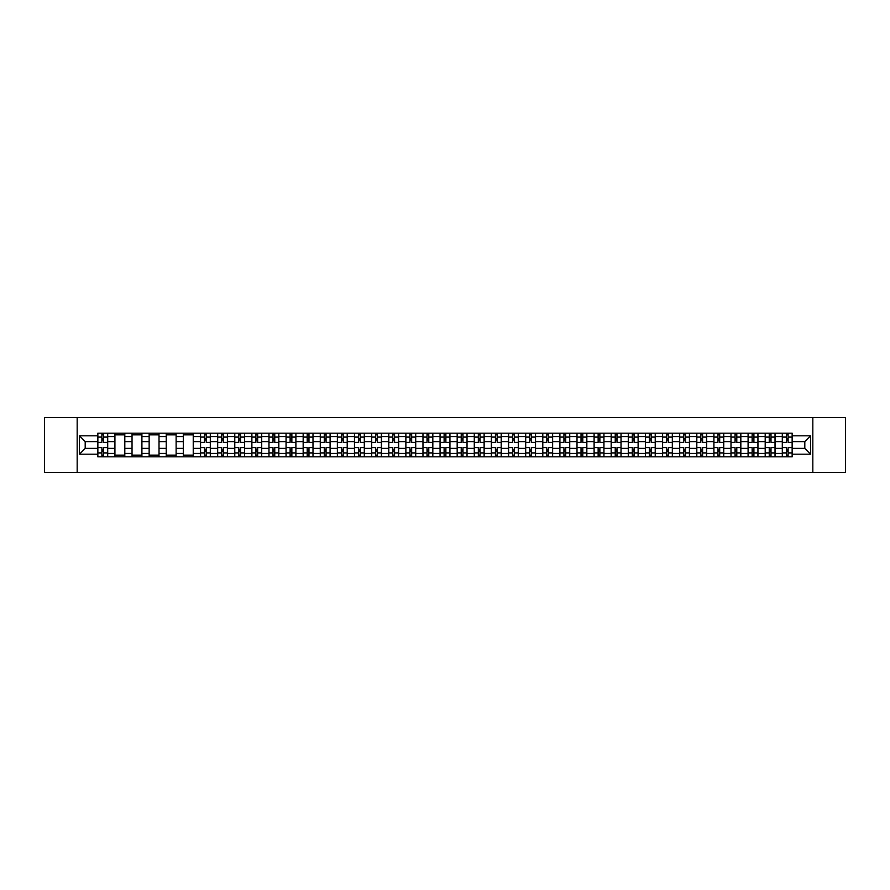 <?xml version="1.0" encoding="UTF-8"?>
<svg xmlns="http://www.w3.org/2000/svg" width="890" height="890" viewBox="0 0 890 890"><rect width="100%" height="100%" fill="white"/><g stroke="black" fill="none" stroke-linecap="round" stroke-linejoin="round"><path stroke-width="1.33" d="M812.815 472.423L845.5 472.423L845.5 417.577L44.5 417.577L44.5 472.423L812.815 472.423L812.815 417.577M114.921 456.793L114.921 436.556L107.69 436.556L107.69 456.793M107.69 436.556L107.69 433.207M114.921 436.556L114.921 433.207M124.8 433.207L124.8 456.793M132.043 456.793L132.043 433.207M141.911 433.207L141.911 456.793M149.153 456.793L149.153 433.207M159.021 433.207L159.021 456.793M166.263 456.793L166.263 433.207M176.131 433.207L176.131 456.793M183.373 456.793L183.373 433.207M193.252 433.207L193.252 456.793M200.484 456.793L200.484 433.207M210.363 433.207L210.363 456.793M217.605 456.793L217.605 433.207M227.473 433.207L227.473 456.793M234.715 456.793L234.715 433.207M244.583 433.207L244.583 456.793M251.826 456.793L251.826 433.207M261.693 433.207L261.693 456.793M268.936 456.793L268.936 433.207M278.815 433.207L278.815 456.793M286.046 456.793L286.046 433.207M295.925 433.207L295.925 456.793M303.167 456.793L303.167 433.207M313.035 433.207L313.035 456.793M320.278 456.793L320.278 433.207M330.146 433.207L330.146 456.793M337.388 456.793L337.388 433.207M347.256 433.207L347.256 456.793M354.498 456.793L354.498 433.207M364.377 433.207L364.377 456.793M371.608 456.793L371.608 433.207M381.487 433.207L381.487 456.793M388.73 456.793L388.73 433.207M398.598 433.207L398.598 456.793M405.84 456.793L405.84 433.207M415.708 433.207L415.708 456.793M422.95 456.793L422.95 433.207M432.829 433.207L432.829 456.793M440.061 456.793L440.061 433.207M449.94 433.207L449.94 456.793M457.171 456.793L457.171 433.207M467.05 433.207L467.05 456.793M474.292 456.793L474.292 433.207M484.16 433.207L484.16 456.793M491.402 456.793L491.402 433.207M501.27 433.207L501.27 456.793M508.513 456.793L508.513 433.207M518.392 433.207L518.392 456.793M525.623 456.793L525.623 433.207M535.502 433.207L535.502 456.793M542.744 456.793L542.744 433.207M552.612 433.207L552.612 456.793M559.855 456.793L559.855 433.207M569.722 433.207L569.722 456.793M576.965 456.793L576.965 433.207M586.833 433.207L586.833 456.793M594.075 456.793L594.075 433.207M603.954 433.207L603.954 456.793M611.185 456.793L611.185 433.207M621.064 433.207L621.064 456.793M628.307 456.793L628.307 433.207M638.174 433.207L638.174 456.793M645.417 456.793L645.417 433.207M655.285 433.207L655.285 456.793M662.527 456.793L662.527 433.207M672.395 433.207L672.395 456.793M679.637 456.793L679.637 433.207M689.516 433.207L689.516 456.793M696.748 456.793L696.748 433.207M706.627 433.207L706.627 456.793M713.869 456.793L713.869 433.207M723.737 433.207L723.737 456.793M730.979 456.793L730.979 433.207M740.847 433.207L740.847 456.793M748.09 456.793L748.09 433.207M757.957 433.207L757.957 456.793M765.2 456.793L765.2 433.207M775.079 433.207L775.079 456.793M782.31 456.793L782.31 433.207M782.31 448.404L775.079 448.404M765.2 448.404L757.957 448.404M748.09 448.404L740.847 448.404M730.979 448.404L723.737 448.404M713.869 448.404L706.627 448.404M696.748 448.404L689.516 448.404M679.637 448.404L672.395 448.404M662.527 448.404L655.285 448.404M645.417 448.404L638.174 448.404M628.307 448.404L621.064 448.404M611.185 448.404L603.954 448.404M594.075 448.404L586.833 448.404M576.965 448.404L569.722 448.404M559.855 448.404L552.612 448.404M542.744 448.404L535.502 448.404M525.623 448.404L518.392 448.404M508.513 448.404L501.27 448.404M491.402 448.404L484.16 448.404M474.292 448.404L467.05 448.404M457.171 448.404L449.94 448.404M440.061 448.404L432.829 448.404M422.95 448.404L415.708 448.404M405.84 448.404L398.598 448.404M388.73 448.404L381.487 448.404M371.608 448.404L364.377 448.404M354.498 448.404L347.256 448.404M337.388 448.404L330.146 448.404M320.278 448.404L313.035 448.404M303.167 448.404L295.925 448.404M286.046 448.404L278.815 448.404M268.936 448.404L261.693 448.404M251.826 448.404L244.583 448.404M234.715 448.404L227.473 448.404M217.605 448.404L210.363 448.404M200.484 448.404L193.252 448.404M183.373 448.404L176.131 448.404M166.263 448.404L159.021 448.404M149.153 448.404L141.911 448.404M132.043 448.404L124.8 448.404M114.921 448.404L107.69 448.404M782.31 441.596L775.079 441.596M765.2 441.596L757.957 441.596M748.09 441.596L740.847 441.596M730.979 441.596L723.737 441.596M713.869 441.596L706.627 441.596M696.748 441.596L689.516 441.596M679.637 441.596L672.395 441.596M662.527 441.596L655.285 441.596M645.417 441.596L638.174 441.596M628.307 441.596L621.064 441.596M611.185 441.596L603.954 441.596M594.075 441.596L586.833 441.596M576.965 441.596L569.722 441.596M559.855 441.596L552.612 441.596M542.744 441.596L535.502 441.596M525.623 441.596L518.392 441.596M508.513 441.596L501.27 441.596M491.402 441.596L484.16 441.596M474.292 441.596L467.05 441.596M457.171 441.596L449.94 441.596M440.061 441.596L432.829 441.596M422.95 441.596L415.708 441.596M405.84 441.596L398.598 441.596M388.73 441.596L381.487 441.596M371.608 441.596L364.377 441.596M354.498 441.596L347.256 441.596M337.388 441.596L330.146 441.596M320.278 441.596L313.035 441.596M303.167 441.596L295.925 441.596M286.046 441.596L278.815 441.596M268.936 441.596L261.693 441.596M251.826 441.596L244.583 441.596M234.715 441.596L227.473 441.596M217.605 441.596L210.363 441.596M200.484 441.596L193.252 441.596M183.373 441.596L176.131 441.596M166.263 441.596L159.021 441.596M149.153 441.596L141.911 441.596M132.043 441.596L124.8 441.596M114.921 441.596L107.69 441.596M85.195 448.404L97.811 448.404L97.811 441.596L85.195 441.596L85.195 448.404L79.388 454.212L79.388 435.789L97.811 435.789L97.811 441.596M792.189 441.596L792.189 448.404L804.805 448.404L804.805 441.596L792.189 441.596L792.189 433.207L97.811 433.207L97.811 435.789M792.189 435.789L810.612 435.789L810.612 454.212L792.189 454.212L792.189 448.404M97.811 448.404L97.811 456.793L792.189 456.793L792.189 454.212M97.811 454.212L79.388 454.212M77.185 472.423L77.185 417.577M103.629 455.146L101.872 455.146M101.872 434.854L103.629 434.854M124.8 455.146L114.921 455.146M114.921 434.854L124.8 434.854M141.911 455.146L132.043 455.146M132.043 434.854L141.911 434.854M159.021 455.146L149.153 455.146M149.153 434.854L159.021 434.854M176.131 455.146L166.263 455.146M166.263 434.854L176.131 434.854M193.252 455.146L183.373 455.146M183.373 434.854L193.252 434.854M206.302 455.146L204.544 455.146M204.544 434.854L206.302 434.854M223.412 455.146L221.655 455.146M221.655 434.854L223.412 434.854M240.523 455.146L238.776 455.146M238.776 434.854L240.523 434.854M257.644 455.146L255.886 455.146M255.886 434.854L257.644 434.854M274.754 455.146L272.996 455.146M272.996 434.854L274.754 434.854M291.864 455.146L290.107 455.146M290.107 434.854L291.864 434.854M308.975 455.146L307.217 455.146M307.217 434.854L308.975 434.854M326.085 455.146L324.338 455.146M324.338 434.854L326.085 434.854M343.206 455.146L341.449 455.146M341.449 434.854L343.206 434.854M360.317 455.146L358.559 455.146M358.559 434.854L360.317 434.854M377.427 455.146L375.669 455.146M375.669 434.854L377.427 434.854M394.537 455.146L392.779 455.146M392.779 434.854L394.537 434.854M411.647 455.146L409.901 455.146M409.901 434.854L411.647 434.854M428.769 455.146L427.011 455.146M427.011 434.854L428.769 434.854M445.879 455.146L444.121 455.146M444.121 434.854L445.879 434.854M462.989 455.146L461.231 455.146M461.231 434.854L462.989 434.854M480.099 455.146L478.353 455.146M478.353 434.854L480.099 434.854M497.221 455.146L495.463 455.146M495.463 434.854L497.221 434.854M514.331 455.146L512.573 455.146M512.573 434.854L514.331 434.854M531.441 455.146L529.683 455.146M529.683 434.854L531.441 434.854M548.552 455.146L546.794 455.146M546.794 434.854L548.552 434.854M565.662 455.146L563.915 455.146M563.915 434.854L565.662 434.854M582.783 455.146L581.025 455.146M581.025 434.854L582.783 434.854M599.893 455.146L598.136 455.146M598.136 434.854L599.893 434.854M617.004 455.146L615.246 455.146M615.246 434.854L617.004 434.854M634.114 455.146L632.356 455.146M632.356 434.854L634.114 434.854M651.224 455.146L649.477 455.146M649.477 434.854L651.224 434.854M668.346 455.146L666.588 455.146M666.588 434.854L668.346 434.854M685.456 455.146L683.698 455.146M683.698 434.854L685.456 434.854M702.566 455.146L700.808 455.146M700.808 434.854L702.566 434.854M719.676 455.146L717.919 455.146M717.919 434.854L719.676 434.854M736.787 455.146L735.04 455.146M735.04 434.854L736.787 434.854M753.908 455.146L752.15 455.146M752.15 434.854L753.908 434.854M771.018 455.146L769.26 455.146M769.26 434.854L771.018 434.854M788.128 455.146L786.371 455.146M786.371 434.854L788.128 434.854M79.388 435.789L85.195 441.596M804.805 448.404L810.612 454.212M804.805 441.596L810.612 435.789M107.634 456.793L107.634 442.419L103.629 442.419L103.629 433.207M101.872 433.207L101.872 442.419L97.867 442.419L97.867 433.207M107.634 442.419L107.634 433.207M97.867 456.793L97.867 447.581L101.872 447.581L101.872 456.793M103.629 456.793L103.629 447.581L107.634 447.581M101.872 440.005L103.629 440.005M97.867 447.581L97.867 442.419M103.629 449.995L101.872 449.995M103.629 455.368L101.872 455.368M101.872 451.419L103.629 451.419M103.629 438.581L101.872 438.581M101.872 434.632L103.629 434.632M210.307 456.793L210.307 442.419L206.302 442.419L206.302 433.207M204.544 433.207L204.544 442.419L200.539 442.419L200.539 433.207M210.307 442.419L210.307 433.207M200.539 456.793L200.539 447.581L204.544 447.581L204.544 456.793M206.302 456.793L206.302 447.581L210.307 447.581M204.544 440.005L206.302 440.005M200.539 447.581L200.539 442.419M206.302 449.995L204.544 449.995M206.302 455.368L204.544 455.368M204.544 451.419L206.302 451.419M206.302 438.581L204.544 438.581M204.544 434.632L206.302 434.632M227.417 456.793L227.417 442.419L223.412 442.419L223.412 433.207M221.655 433.207L221.655 442.419L217.661 442.419L217.661 433.207M227.417 442.419L227.417 433.207M217.661 456.793L217.661 447.581L221.655 447.581L221.655 456.793M223.412 456.793L223.412 447.581L227.417 447.581M221.655 440.005L223.412 440.005M217.661 447.581L217.661 442.419M223.412 449.995L221.655 449.995M223.412 455.368L221.655 455.368M221.655 451.419L223.412 451.419M223.412 438.581L221.655 438.581M221.655 434.632L223.412 434.632M244.528 456.793L244.528 442.419L240.523 442.419L240.523 433.207M238.776 433.207L238.776 442.419L234.771 442.419L234.771 433.207M244.528 442.419L244.528 433.207M234.771 456.793L234.771 447.581L238.776 447.581L238.776 456.793M240.523 456.793L240.523 447.581L244.528 447.581M238.776 440.005L240.523 440.005M234.771 447.581L234.771 442.419M240.523 449.995L238.776 449.995M240.523 455.368L238.776 455.368M238.776 451.419L240.523 451.419M240.523 438.581L238.776 438.581M238.776 434.632L240.523 434.632M261.638 456.793L261.638 442.419L257.644 442.419L257.644 433.207M255.886 433.207L255.886 442.419L251.881 442.419L251.881 433.207M261.638 442.419L261.638 433.207M251.881 456.793L251.881 447.581L255.886 447.581L255.886 456.793M257.644 456.793L257.644 447.581L261.638 447.581M255.886 440.005L257.644 440.005M251.881 447.581L251.881 442.419M257.644 449.995L255.886 449.995M257.644 455.368L255.886 455.368M255.886 451.419L257.644 451.419M257.644 438.581L255.886 438.581M255.886 434.632L257.644 434.632M278.759 456.793L278.759 442.419L274.754 442.419L274.754 433.207M272.996 433.207L272.996 442.419L268.991 442.419L268.991 433.207M278.759 442.419L278.759 433.207M268.991 456.793L268.991 447.581L272.996 447.581L272.996 456.793M274.754 456.793L274.754 447.581L278.759 447.581M272.996 440.005L274.754 440.005M268.991 447.581L268.991 442.419M274.754 449.995L272.996 449.995M274.754 455.368L272.996 455.368M272.996 451.419L274.754 451.419M274.754 438.581L272.996 438.581M272.996 434.632L274.754 434.632M295.869 456.793L295.869 442.419L291.864 442.419L291.864 433.207M290.107 433.207L290.107 442.419L286.102 442.419L286.102 433.207M295.869 442.419L295.869 433.207M286.102 456.793L286.102 447.581L290.107 447.581L290.107 456.793M291.864 456.793L291.864 447.581L295.869 447.581M290.107 440.005L291.864 440.005M286.102 447.581L286.102 442.419M291.864 449.995L290.107 449.995M291.864 455.368L290.107 455.368M290.107 451.419L291.864 451.419M291.864 438.581L290.107 438.581M290.107 434.632L291.864 434.632M312.98 456.793L312.98 442.419L308.975 442.419L308.975 433.207M307.217 433.207L307.217 442.419L303.223 442.419L303.223 433.207M312.98 442.419L312.98 433.207M303.223 456.793L303.223 447.581L307.217 447.581L307.217 456.793M308.975 456.793L308.975 447.581L312.98 447.581M307.217 440.005L308.975 440.005M303.223 447.581L303.223 442.419M308.975 449.995L307.217 449.995M308.975 455.368L307.217 455.368M307.217 451.419L308.975 451.419M308.975 438.581L307.217 438.581M307.217 434.632L308.975 434.632M330.09 456.793L330.09 442.419L326.085 442.419L326.085 433.207M324.338 433.207L324.338 442.419L320.333 442.419L320.333 433.207M330.09 442.419L330.09 433.207M320.333 456.793L320.333 447.581L324.338 447.581L324.338 456.793M326.085 456.793L326.085 447.581L330.09 447.581M324.338 440.005L326.085 440.005M320.333 447.581L320.333 442.419M326.085 449.995L324.338 449.995M326.085 455.368L324.338 455.368M324.338 451.419L326.085 451.419M326.085 438.581L324.338 438.581M324.338 434.632L326.085 434.632M347.211 456.793L347.211 442.419L343.206 442.419L343.206 433.207M341.449 433.207L341.449 442.419L337.444 442.419L337.444 433.207M347.211 442.419L347.211 433.207M337.444 456.793L337.444 447.581L341.449 447.581L341.449 456.793M343.206 456.793L343.206 447.581L347.211 447.581M341.449 440.005L343.206 440.005M337.444 447.581L337.444 442.419M343.206 449.995L341.449 449.995M343.206 455.368L341.449 455.368M341.449 451.419L343.206 451.419M343.206 438.581L341.449 438.581M341.449 434.632L343.206 434.632M364.322 456.793L364.322 442.419L360.317 442.419L360.317 433.207M358.559 433.207L358.559 442.419L354.554 442.419L354.554 433.207M364.322 442.419L364.322 433.207M354.554 456.793L354.554 447.581L358.559 447.581L358.559 456.793M360.317 456.793L360.317 447.581L364.322 447.581M358.559 440.005L360.317 440.005M354.554 447.581L354.554 442.419M360.317 449.995L358.559 449.995M360.317 455.368L358.559 455.368M358.559 451.419L360.317 451.419M360.317 438.581L358.559 438.581M358.559 434.632L360.317 434.632M381.432 456.793L381.432 442.419L377.427 442.419L377.427 433.207M375.669 433.207L375.669 442.419L371.664 442.419L371.664 433.207M381.432 442.419L381.432 433.207M371.664 456.793L371.664 447.581L375.669 447.581L375.669 456.793M377.427 456.793L377.427 447.581L381.432 447.581M375.669 440.005L377.427 440.005M371.664 447.581L371.664 442.419M377.427 449.995L375.669 449.995M377.427 455.368L375.669 455.368M375.669 451.419L377.427 451.419M377.427 438.581L375.669 438.581M375.669 434.632L377.427 434.632M398.542 456.793L398.542 442.419L394.537 442.419L394.537 433.207M392.779 433.207L392.779 442.419L388.785 442.419L388.785 433.207M398.542 442.419L398.542 433.207M388.785 456.793L388.785 447.581L392.779 447.581L392.779 456.793M394.537 456.793L394.537 447.581L398.542 447.581M392.779 440.005L394.537 440.005M388.785 447.581L388.785 442.419M394.537 449.995L392.779 449.995M394.537 455.368L392.779 455.368M392.779 451.419L394.537 451.419M394.537 438.581L392.779 438.581M392.779 434.632L394.537 434.632M415.652 456.793L415.652 442.419L411.647 442.419L411.647 433.207M409.901 433.207L409.901 442.419L405.896 442.419L405.896 433.207M415.652 442.419L415.652 433.207M405.896 456.793L405.896 447.581L409.901 447.581L409.901 456.793M411.647 456.793L411.647 447.581L415.652 447.581M409.901 440.005L411.647 440.005M405.896 447.581L405.896 442.419M411.647 449.995L409.901 449.995M411.647 455.368L409.901 455.368M409.901 451.419L411.647 451.419M411.647 438.581L409.901 438.581M409.901 434.632L411.647 434.632M432.774 456.793L432.774 442.419L428.769 442.419L428.769 433.207M427.011 433.207L427.011 442.419L423.006 442.419L423.006 433.207M432.774 442.419L432.774 433.207M423.006 456.793L423.006 447.581L427.011 447.581L427.011 456.793M428.769 456.793L428.769 447.581L432.774 447.581M427.011 440.005L428.769 440.005M423.006 447.581L423.006 442.419M428.769 449.995L427.011 449.995M428.769 455.368L427.011 455.368M427.011 451.419L428.769 451.419M428.769 438.581L427.011 438.581M427.011 434.632L428.769 434.632M449.884 456.793L449.884 442.419L445.879 442.419L445.879 433.207M444.121 433.207L444.121 442.419L440.116 442.419L440.116 433.207M449.884 442.419L449.884 433.207M440.116 456.793L440.116 447.581L444.121 447.581L444.121 456.793M445.879 456.793L445.879 447.581L449.884 447.581M444.121 440.005L445.879 440.005M440.116 447.581L440.116 442.419M445.879 449.995L444.121 449.995M445.879 455.368L444.121 455.368M444.121 451.419L445.879 451.419M445.879 438.581L444.121 438.581M444.121 434.632L445.879 434.632M466.994 456.793L466.994 442.419L462.989 442.419L462.989 433.207M461.231 433.207L461.231 442.419L457.226 442.419L457.226 433.207M466.994 442.419L466.994 433.207M457.226 456.793L457.226 447.581L461.231 447.581L461.231 456.793M462.989 456.793L462.989 447.581L466.994 447.581M461.231 440.005L462.989 440.005M457.226 447.581L457.226 442.419M462.989 449.995L461.231 449.995M462.989 455.368L461.231 455.368M461.231 451.419L462.989 451.419M462.989 438.581L461.231 438.581M461.231 434.632L462.989 434.632M484.104 456.793L484.104 442.419L480.099 442.419L480.099 433.207M478.353 433.207L478.353 442.419L474.348 442.419L474.348 433.207M484.104 442.419L484.104 433.207M474.348 456.793L474.348 447.581L478.353 447.581L478.353 456.793M480.099 456.793L480.099 447.581L484.104 447.581M478.353 440.005L480.099 440.005M474.348 447.581L474.348 442.419M480.099 449.995L478.353 449.995M480.099 455.368L478.353 455.368M478.353 451.419L480.099 451.419M480.099 438.581L478.353 438.581M478.353 434.632L480.099 434.632M501.215 456.793L501.215 442.419L497.221 442.419L497.221 433.207M495.463 433.207L495.463 442.419L491.458 442.419L491.458 433.207M501.215 442.419L501.215 433.207M491.458 456.793L491.458 447.581L495.463 447.581L495.463 456.793M497.221 456.793L497.221 447.581L501.215 447.581M495.463 440.005L497.221 440.005M491.458 447.581L491.458 442.419M497.221 449.995L495.463 449.995M497.221 455.368L495.463 455.368M495.463 451.419L497.221 451.419M497.221 438.581L495.463 438.581M495.463 434.632L497.221 434.632M518.336 456.793L518.336 442.419L514.331 442.419L514.331 433.207M512.573 433.207L512.573 442.419L508.568 442.419L508.568 433.207M518.336 442.419L518.336 433.207M508.568 456.793L508.568 447.581L512.573 447.581L512.573 456.793M514.331 456.793L514.331 447.581L518.336 447.581M512.573 440.005L514.331 440.005M508.568 447.581L508.568 442.419M514.331 449.995L512.573 449.995M514.331 455.368L512.573 455.368M512.573 451.419L514.331 451.419M514.331 438.581L512.573 438.581M512.573 434.632L514.331 434.632M535.446 456.793L535.446 442.419L531.441 442.419L531.441 433.207M529.683 433.207L529.683 442.419L525.678 442.419L525.678 433.207M535.446 442.419L535.446 433.207M525.678 456.793L525.678 447.581L529.683 447.581L529.683 456.793M531.441 456.793L531.441 447.581L535.446 447.581M529.683 440.005L531.441 440.005M525.678 447.581L525.678 442.419M531.441 449.995L529.683 449.995M531.441 455.368L529.683 455.368M529.683 451.419L531.441 451.419M531.441 438.581L529.683 438.581M529.683 434.632L531.441 434.632M552.557 456.793L552.557 442.419L548.552 442.419L548.552 433.207M546.794 433.207L546.794 442.419L542.789 442.419L542.789 433.207M552.557 442.419L552.557 433.207M542.789 456.793L542.789 447.581L546.794 447.581L546.794 456.793M548.552 456.793L548.552 447.581L552.557 447.581M546.794 440.005L548.552 440.005M542.789 447.581L542.789 442.419M548.552 449.995L546.794 449.995M548.552 455.368L546.794 455.368M546.794 451.419L548.552 451.419M548.552 438.581L546.794 438.581M546.794 434.632L548.552 434.632M569.667 456.793L569.667 442.419L565.662 442.419L565.662 433.207M563.915 433.207L563.915 442.419L559.91 442.419L559.91 433.207M569.667 442.419L569.667 433.207M559.91 456.793L559.91 447.581L563.915 447.581L563.915 456.793M565.662 456.793L565.662 447.581L569.667 447.581M563.915 440.005L565.662 440.005M559.91 447.581L559.91 442.419M565.662 449.995L563.915 449.995M565.662 455.368L563.915 455.368M563.915 451.419L565.662 451.419M565.662 438.581L563.915 438.581M563.915 434.632L565.662 434.632M586.777 456.793L586.777 442.419L582.783 442.419L582.783 433.207M581.025 433.207L581.025 442.419L577.02 442.419L577.02 433.207M586.777 442.419L586.777 433.207M577.02 456.793L577.02 447.581L581.025 447.581L581.025 456.793M582.783 456.793L582.783 447.581L586.777 447.581M581.025 440.005L582.783 440.005M577.02 447.581L577.02 442.419M582.783 449.995L581.025 449.995M582.783 455.368L581.025 455.368M581.025 451.419L582.783 451.419M582.783 438.581L581.025 438.581M581.025 434.632L582.783 434.632M603.898 456.793L603.898 442.419L599.893 442.419L599.893 433.207M598.136 433.207L598.136 442.419L594.131 442.419L594.131 433.207M603.898 442.419L603.898 433.207M594.131 456.793L594.131 447.581L598.136 447.581L598.136 456.793M599.893 456.793L599.893 447.581L603.898 447.581M598.136 440.005L599.893 440.005M594.131 447.581L594.131 442.419M599.893 449.995L598.136 449.995M599.893 455.368L598.136 455.368M598.136 451.419L599.893 451.419M599.893 438.581L598.136 438.581M598.136 434.632L599.893 434.632M621.009 456.793L621.009 442.419L617.004 442.419L617.004 433.207M615.246 433.207L615.246 442.419L611.241 442.419L611.241 433.207M621.009 442.419L621.009 433.207M611.241 456.793L611.241 447.581L615.246 447.581L615.246 456.793M617.004 456.793L617.004 447.581L621.009 447.581M615.246 440.005L617.004 440.005M611.241 447.581L611.241 442.419M617.004 449.995L615.246 449.995M617.004 455.368L615.246 455.368M615.246 451.419L617.004 451.419M617.004 438.581L615.246 438.581M615.246 434.632L617.004 434.632M638.119 456.793L638.119 442.419L634.114 442.419L634.114 433.207M632.356 433.207L632.356 442.419L628.362 442.419L628.362 433.207M638.119 442.419L638.119 433.207M628.362 456.793L628.362 447.581L632.356 447.581L632.356 456.793M634.114 456.793L634.114 447.581L638.119 447.581M632.356 440.005L634.114 440.005M628.362 447.581L628.362 442.419M634.114 449.995L632.356 449.995M634.114 455.368L632.356 455.368M632.356 451.419L634.114 451.419M634.114 438.581L632.356 438.581M632.356 434.632L634.114 434.632M655.229 456.793L655.229 442.419L651.224 442.419L651.224 433.207M649.477 433.207L649.477 442.419L645.473 442.419L645.473 433.207M655.229 442.419L655.229 433.207M645.473 456.793L645.473 447.581L649.477 447.581L649.477 456.793M651.224 456.793L651.224 447.581L655.229 447.581M649.477 440.005L651.224 440.005M645.473 447.581L645.473 442.419M651.224 449.995L649.477 449.995M651.224 455.368L649.477 455.368M649.477 451.419L651.224 451.419M651.224 438.581L649.477 438.581M649.477 434.632L651.224 434.632M672.339 456.793L672.339 442.419L668.346 442.419L668.346 433.207M666.588 433.207L666.588 442.419L662.583 442.419L662.583 433.207M672.339 442.419L672.339 433.207M662.583 456.793L662.583 447.581L666.588 447.581L666.588 456.793M668.346 456.793L668.346 447.581L672.339 447.581M666.588 440.005L668.346 440.005M662.583 447.581L662.583 442.419M668.346 449.995L666.588 449.995M668.346 455.368L666.588 455.368M666.588 451.419L668.346 451.419M668.346 438.581L666.588 438.581M666.588 434.632L668.346 434.632M689.461 456.793L689.461 442.419L685.456 442.419L685.456 433.207M683.698 433.207L683.698 442.419L679.693 442.419L679.693 433.207M689.461 442.419L689.461 433.207M679.693 456.793L679.693 447.581L683.698 447.581L683.698 456.793M685.456 456.793L685.456 447.581L689.461 447.581M683.698 440.005L685.456 440.005M679.693 447.581L679.693 442.419M685.456 449.995L683.698 449.995M685.456 455.368L683.698 455.368M683.698 451.419L685.456 451.419M685.456 438.581L683.698 438.581M683.698 434.632L685.456 434.632M706.571 456.793L706.571 442.419L702.566 442.419L702.566 433.207M700.808 433.207L700.808 442.419L696.803 442.419L696.803 433.207M706.571 442.419L706.571 433.207M696.803 456.793L696.803 447.581L700.808 447.581L700.808 456.793M702.566 456.793L702.566 447.581L706.571 447.581M700.808 440.005L702.566 440.005M696.803 447.581L696.803 442.419M702.566 449.995L700.808 449.995M702.566 455.368L700.808 455.368M700.808 451.419L702.566 451.419M702.566 438.581L700.808 438.581M700.808 434.632L702.566 434.632M723.681 456.793L723.681 442.419L719.676 442.419L719.676 433.207M717.919 433.207L717.919 442.419L713.925 442.419L713.925 433.207M723.681 442.419L723.681 433.207M713.925 456.793L713.925 447.581L717.919 447.581L717.919 456.793M719.676 456.793L719.676 447.581L723.681 447.581M717.919 440.005L719.676 440.005M713.925 447.581L713.925 442.419M719.676 449.995L717.919 449.995M719.676 455.368L717.919 455.368M717.919 451.419L719.676 451.419M719.676 438.581L717.919 438.581M717.919 434.632L719.676 434.632M740.792 456.793L740.792 442.419L736.787 442.419L736.787 433.207M735.04 433.207L735.04 442.419L731.035 442.419L731.035 433.207M740.792 442.419L740.792 433.207M731.035 456.793L731.035 447.581L735.04 447.581L735.04 456.793M736.787 456.793L736.787 447.581L740.792 447.581M735.04 440.005L736.787 440.005M731.035 447.581L731.035 442.419M736.787 449.995L735.04 449.995M736.787 455.368L735.04 455.368M735.04 451.419L736.787 451.419M736.787 438.581L735.04 438.581M735.04 434.632L736.787 434.632M757.913 456.793L757.913 442.419L753.908 442.419L753.908 433.207M752.15 433.207L752.15 442.419L748.145 442.419L748.145 433.207M757.913 442.419L757.913 433.207M748.145 456.793L748.145 447.581L752.15 447.581L752.15 456.793M753.908 456.793L753.908 447.581L757.913 447.581M752.15 440.005L753.908 440.005M748.145 447.581L748.145 442.419M753.908 449.995L752.15 449.995M753.908 455.368L752.15 455.368M752.15 451.419L753.908 451.419M753.908 438.581L752.15 438.581M752.15 434.632L753.908 434.632M775.023 456.793L775.023 442.419L771.018 442.419L771.018 433.207M769.26 433.207L769.26 442.419L765.255 442.419L765.255 433.207M775.023 442.419L775.023 433.207M765.255 456.793L765.255 447.581L769.26 447.581L769.26 456.793M771.018 456.793L771.018 447.581L775.023 447.581M769.26 440.005L771.018 440.005M765.255 447.581L765.255 442.419M771.018 449.995L769.26 449.995M771.018 455.368L769.26 455.368M769.26 451.419L771.018 451.419M771.018 438.581L769.26 438.581M769.26 434.632L771.018 434.632M792.133 456.793L792.133 442.419L788.128 442.419L788.128 433.207M786.371 433.207L786.371 442.419L782.366 442.419L782.366 433.207M792.133 442.419L792.133 433.207M782.366 456.793L782.366 447.581L786.371 447.581L786.371 456.793M788.128 456.793L788.128 447.581L792.133 447.581M786.371 440.005L788.128 440.005M782.366 447.581L782.366 442.419M788.128 449.995L786.371 449.995M788.128 455.368L786.371 455.368M786.371 451.419L788.128 451.419M788.128 438.581L786.371 438.581M786.371 434.632L788.128 434.632M765.2 436.556L757.957 436.556M748.09 436.556L740.847 436.556M730.979 436.556L723.737 436.556M713.869 436.556L706.627 436.556M696.748 436.556L689.516 436.556M679.637 436.556L672.395 436.556M662.527 436.556L655.285 436.556M645.417 436.556L638.174 436.556M628.307 436.556L621.064 436.556M611.185 436.556L603.954 436.556M594.075 436.556L586.833 436.556M576.965 436.556L569.722 436.556M559.855 436.556L552.612 436.556M542.744 436.556L535.502 436.556M525.623 436.556L518.392 436.556M508.513 436.556L501.27 436.556M491.402 436.556L484.16 436.556M474.292 436.556L467.05 436.556M457.171 436.556L449.94 436.556M440.061 436.556L432.829 436.556M422.95 436.556L415.708 436.556M405.84 436.556L398.598 436.556M388.73 436.556L381.487 436.556M371.608 436.556L364.377 436.556M354.498 436.556L347.256 436.556M337.388 436.556L330.146 436.556M320.278 436.556L313.035 436.556M303.167 436.556L295.925 436.556M286.046 436.556L278.815 436.556M268.936 436.556L261.693 436.556M251.826 436.556L244.583 436.556M234.715 436.556L227.473 436.556M217.605 436.556L210.363 436.556M200.484 436.556L193.252 436.556M183.373 436.556L176.131 436.556M166.263 436.556L159.021 436.556M149.153 436.556L141.911 436.556M132.043 436.556L124.8 436.556M782.31 436.556L775.079 436.556M765.2 453.444L757.957 453.444M748.09 453.444L740.847 453.444M730.979 453.444L723.737 453.444M713.869 453.444L706.627 453.444M696.748 453.444L689.516 453.444M679.637 453.444L672.395 453.444M662.527 453.444L655.285 453.444M645.417 453.444L638.174 453.444M628.307 453.444L621.064 453.444M611.185 453.444L603.954 453.444M594.075 453.444L586.833 453.444M576.965 453.444L569.722 453.444M559.855 453.444L552.612 453.444M542.744 453.444L535.502 453.444M525.623 453.444L518.392 453.444M508.513 453.444L501.27 453.444M491.402 453.444L484.16 453.444M474.292 453.444L467.05 453.444M457.171 453.444L449.94 453.444M440.061 453.444L432.829 453.444M422.95 453.444L415.708 453.444M405.84 453.444L398.598 453.444M388.73 453.444L381.487 453.444M371.608 453.444L364.377 453.444M354.498 453.444L347.256 453.444M337.388 453.444L330.146 453.444M320.278 453.444L313.035 453.444M303.167 453.444L295.925 453.444M286.046 453.444L278.815 453.444M268.936 453.444L261.693 453.444M251.826 453.444L244.583 453.444M234.715 453.444L227.473 453.444M217.605 453.444L210.363 453.444M200.484 453.444L193.252 453.444M183.373 453.444L176.131 453.444M166.263 453.444L159.021 453.444M149.153 453.444L141.911 453.444M132.043 453.444L124.8 453.444M114.921 453.444L107.69 453.444M782.31 453.444L775.079 453.444M107.634 436.99L103.629 436.99M101.872 436.99L97.867 436.99M101.872 437.135L97.867 437.135M101.872 452.865L97.867 452.865M101.872 453.01L97.867 453.01M107.634 453.01L103.629 453.01M107.634 437.135L103.629 437.135M107.634 452.865L103.629 452.865M210.307 436.99L206.302 436.99M204.544 436.99L200.539 436.99M204.544 437.135L200.539 437.135M204.544 452.865L200.539 452.865M204.544 453.01L200.539 453.01M210.307 453.01L206.302 453.01M210.307 437.135L206.302 437.135M210.307 452.865L206.302 452.865M227.417 436.99L223.412 436.99M221.655 436.99L217.661 436.99M221.655 437.135L217.661 437.135M221.655 452.865L217.661 452.865M221.655 453.01L217.661 453.01M227.417 453.01L223.412 453.01M227.417 437.135L223.412 437.135M227.417 452.865L223.412 452.865M244.528 436.99L240.523 436.99M238.776 436.99L234.771 436.99M238.776 437.135L234.771 437.135M238.776 452.865L234.771 452.865M238.776 453.01L234.771 453.01M244.528 453.01L240.523 453.01M244.528 437.135L240.523 437.135M244.528 452.865L240.523 452.865M261.638 436.99L257.644 436.99M255.886 436.99L251.881 436.99M255.886 437.135L251.881 437.135M255.886 452.865L251.881 452.865M255.886 453.01L251.881 453.01M261.638 453.01L257.644 453.01M261.638 437.135L257.644 437.135M261.638 452.865L257.644 452.865M278.759 436.99L274.754 436.99M272.996 436.99L268.991 436.99M272.996 437.135L268.991 437.135M272.996 452.865L268.991 452.865M272.996 453.01L268.991 453.01M278.759 453.01L274.754 453.01M278.759 437.135L274.754 437.135M278.759 452.865L274.754 452.865M295.869 436.99L291.864 436.99M290.107 436.99L286.102 436.99M290.107 437.135L286.102 437.135M290.107 452.865L286.102 452.865M290.107 453.01L286.102 453.01M295.869 453.01L291.864 453.01M295.869 437.135L291.864 437.135M295.869 452.865L291.864 452.865M312.98 436.99L308.975 436.99M307.217 436.99L303.223 436.99M307.217 437.135L303.223 437.135M307.217 452.865L303.223 452.865M307.217 453.01L303.223 453.01M312.98 453.01L308.975 453.01M312.98 437.135L308.975 437.135M312.98 452.865L308.975 452.865M330.09 436.99L326.085 436.99M324.338 436.99L320.333 436.99M324.338 437.135L320.333 437.135M324.338 452.865L320.333 452.865M324.338 453.01L320.333 453.01M330.09 453.01L326.085 453.01M330.09 437.135L326.085 437.135M330.09 452.865L326.085 452.865M347.211 436.99L343.206 436.99M341.449 436.99L337.444 436.99M341.449 437.135L337.444 437.135M341.449 452.865L337.444 452.865M341.449 453.01L337.444 453.01M347.211 453.01L343.206 453.01M347.211 437.135L343.206 437.135M347.211 452.865L343.206 452.865M364.322 436.99L360.317 436.99M358.559 436.99L354.554 436.99M358.559 437.135L354.554 437.135M358.559 452.865L354.554 452.865M358.559 453.01L354.554 453.01M364.322 453.01L360.317 453.01M364.322 437.135L360.317 437.135M364.322 452.865L360.317 452.865M381.432 436.99L377.427 436.99M375.669 436.99L371.664 436.99M375.669 437.135L371.664 437.135M375.669 452.865L371.664 452.865M375.669 453.01L371.664 453.01M381.432 453.01L377.427 453.01M381.432 437.135L377.427 437.135M381.432 452.865L377.427 452.865M398.542 436.99L394.537 436.99M392.779 436.99L388.785 436.99M392.779 437.135L388.785 437.135M392.779 452.865L388.785 452.865M392.779 453.01L388.785 453.01M398.542 453.01L394.537 453.01M398.542 437.135L394.537 437.135M398.542 452.865L394.537 452.865M415.652 436.99L411.647 436.99M409.901 436.99L405.896 436.99M409.901 437.135L405.896 437.135M409.901 452.865L405.896 452.865M409.901 453.01L405.896 453.01M415.652 453.01L411.647 453.01M415.652 437.135L411.647 437.135M415.652 452.865L411.647 452.865M432.774 436.99L428.769 436.99M427.011 436.99L423.006 436.99M427.011 437.135L423.006 437.135M427.011 452.865L423.006 452.865M427.011 453.01L423.006 453.01M432.774 453.01L428.769 453.01M432.774 437.135L428.769 437.135M432.774 452.865L428.769 452.865M449.884 436.99L445.879 436.99M444.121 436.99L440.116 436.99M444.121 437.135L440.116 437.135M444.121 452.865L440.116 452.865M444.121 453.01L440.116 453.01M449.884 453.01L445.879 453.01M449.884 437.135L445.879 437.135M449.884 452.865L445.879 452.865M466.994 436.99L462.989 436.99M461.231 436.99L457.226 436.99M461.231 437.135L457.226 437.135M461.231 452.865L457.226 452.865M461.231 453.01L457.226 453.01M466.994 453.01L462.989 453.01M466.994 437.135L462.989 437.135M466.994 452.865L462.989 452.865M484.104 436.99L480.099 436.99M478.353 436.99L474.348 436.99M478.353 437.135L474.348 437.135M478.353 452.865L474.348 452.865M478.353 453.01L474.348 453.01M484.104 453.01L480.099 453.01M484.104 437.135L480.099 437.135M484.104 452.865L480.099 452.865M501.215 436.99L497.221 436.99M495.463 436.99L491.458 436.99M495.463 437.135L491.458 437.135M495.463 452.865L491.458 452.865M495.463 453.01L491.458 453.01M501.215 453.01L497.221 453.01M501.215 437.135L497.221 437.135M501.215 452.865L497.221 452.865M518.336 436.99L514.331 436.99M512.573 436.99L508.568 436.99M512.573 437.135L508.568 437.135M512.573 452.865L508.568 452.865M512.573 453.01L508.568 453.01M518.336 453.01L514.331 453.01M518.336 437.135L514.331 437.135M518.336 452.865L514.331 452.865M535.446 436.99L531.441 436.99M529.683 436.99L525.678 436.99M529.683 437.135L525.678 437.135M529.683 452.865L525.678 452.865M529.683 453.01L525.678 453.01M535.446 453.01L531.441 453.01M535.446 437.135L531.441 437.135M535.446 452.865L531.441 452.865M552.557 436.99L548.552 436.99M546.794 436.99L542.789 436.99M546.794 437.135L542.789 437.135M546.794 452.865L542.789 452.865M546.794 453.01L542.789 453.01M552.557 453.01L548.552 453.01M552.557 437.135L548.552 437.135M552.557 452.865L548.552 452.865M569.667 436.99L565.662 436.99M563.915 436.99L559.91 436.99M563.915 437.135L559.91 437.135M563.915 452.865L559.91 452.865M563.915 453.01L559.91 453.01M569.667 453.01L565.662 453.01M569.667 437.135L565.662 437.135M569.667 452.865L565.662 452.865M586.777 436.99L582.783 436.99M581.025 436.99L577.02 436.99M581.025 437.135L577.02 437.135M581.025 452.865L577.02 452.865M581.025 453.01L577.02 453.01M586.777 453.01L582.783 453.01M586.777 437.135L582.783 437.135M586.777 452.865L582.783 452.865M603.898 436.99L599.893 436.99M598.136 436.99L594.131 436.99M598.136 437.135L594.131 437.135M598.136 452.865L594.131 452.865M598.136 453.01L594.131 453.01M603.898 453.01L599.893 453.01M603.898 437.135L599.893 437.135M603.898 452.865L599.893 452.865M621.009 436.99L617.004 436.99M615.246 436.99L611.241 436.99M615.246 437.135L611.241 437.135M615.246 452.865L611.241 452.865M615.246 453.01L611.241 453.01M621.009 453.01L617.004 453.01M621.009 437.135L617.004 437.135M621.009 452.865L617.004 452.865M638.119 436.99L634.114 436.99M632.356 436.99L628.362 436.99M632.356 437.135L628.362 437.135M632.356 452.865L628.362 452.865M632.356 453.01L628.362 453.01M638.119 453.01L634.114 453.01M638.119 437.135L634.114 437.135M638.119 452.865L634.114 452.865M655.229 436.99L651.224 436.99M649.477 436.99L645.473 436.99M649.477 437.135L645.473 437.135M649.477 452.865L645.473 452.865M649.477 453.01L645.473 453.01M655.229 453.01L651.224 453.01M655.229 437.135L651.224 437.135M655.229 452.865L651.224 452.865M672.339 436.99L668.346 436.99M666.588 436.99L662.583 436.99M666.588 437.135L662.583 437.135M666.588 452.865L662.583 452.865M666.588 453.01L662.583 453.01M672.339 453.01L668.346 453.01M672.339 437.135L668.346 437.135M672.339 452.865L668.346 452.865M689.461 436.99L685.456 436.99M683.698 436.99L679.693 436.99M683.698 437.135L679.693 437.135M683.698 452.865L679.693 452.865M683.698 453.01L679.693 453.01M689.461 453.01L685.456 453.01M689.461 437.135L685.456 437.135M689.461 452.865L685.456 452.865M706.571 436.99L702.566 436.99M700.808 436.99L696.803 436.99M700.808 437.135L696.803 437.135M700.808 452.865L696.803 452.865M700.808 453.01L696.803 453.01M706.571 453.01L702.566 453.01M706.571 437.135L702.566 437.135M706.571 452.865L702.566 452.865M723.681 436.99L719.676 436.99M717.919 436.99L713.925 436.99M717.919 437.135L713.925 437.135M717.919 452.865L713.925 452.865M717.919 453.01L713.925 453.01M723.681 453.01L719.676 453.01M723.681 437.135L719.676 437.135M723.681 452.865L719.676 452.865M740.792 436.99L736.787 436.99M735.04 436.99L731.035 436.99M735.04 437.135L731.035 437.135M735.04 452.865L731.035 452.865M735.04 453.01L731.035 453.01M740.792 453.01L736.787 453.01M740.792 437.135L736.787 437.135M740.792 452.865L736.787 452.865M757.913 436.99L753.908 436.99M752.15 436.99L748.145 436.99M752.15 437.135L748.145 437.135M752.15 452.865L748.145 452.865M752.15 453.01L748.145 453.01M757.913 453.01L753.908 453.01M757.913 437.135L753.908 437.135M757.913 452.865L753.908 452.865M775.023 436.99L771.018 436.99M769.26 436.99L765.255 436.99M769.26 437.135L765.255 437.135M769.26 452.865L765.255 452.865M769.26 453.01L765.255 453.01M775.023 453.01L771.018 453.01M775.023 437.135L771.018 437.135M775.023 452.865L771.018 452.865M792.133 436.99L788.128 436.99M786.371 436.99L782.366 436.99M786.371 437.135L782.366 437.135M786.371 452.865L782.366 452.865M786.371 453.01L782.366 453.01M792.133 453.01L788.128 453.01M792.133 437.135L788.128 437.135M792.133 452.865L788.128 452.865"/></g></svg>
